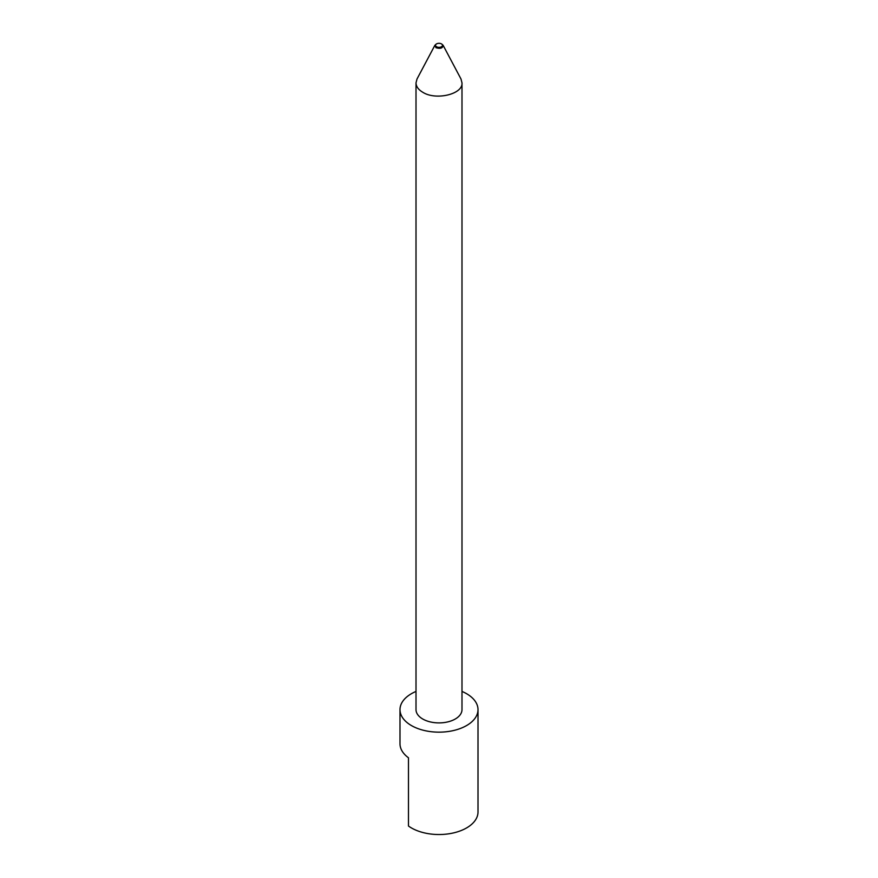 <?xml version="1.0" encoding="UTF-8"?>
<svg xmlns="http://www.w3.org/2000/svg" width="878" height="878" viewBox="0 0 878 878"><rect width="100%" height="100%" fill="white"/><g stroke="black" fill="none" stroke-linecap="round" stroke-linejoin="round"><path stroke-width="1.32" d="M461.993 691.436A39.005 22.521 180 0 1 478.005 709.633L478.005 812.007A39.005 22.521 180 0 1 453.926 832.816A39.005 22.521 180 0 1 411.42 827.932A39.005 22.521 180 0 1 408.479 826.033L408.479 757.78A39.005 22.521 0 0 1 399.995 743.765L399.995 709.633A39.005 22.521 180 0 1 416.007 691.436M478.005 709.633A39.005 22.521 180 0 1 453.926 730.441A39.005 22.521 180 0 1 411.42 725.557A39.005 22.521 180 0 1 399.995 709.633M436.289 44.065L434.917 45.239L417.017 78.976L416.007 82.861L416.007 709.633A22.993 13.269 0 0 0 422.746 719.016A22.993 13.269 0 0 0 447.802 721.892A22.993 13.269 0 0 0 461.993 709.633L461.993 82.861L460.983 78.976L443.083 45.239L441.711 44.065M416.007 82.861C416.128 86.527 418.367 89.655 422.746 92.245C435.74 100.685 463.101 94.253 461.993 82.861M434.917 45.239L435.982 47.708C440.515 48.97 442.885 48.158 443.083 45.239M436.542 46.743A3.479 2.008 0 0 0 441.458 46.743A3.479 2.008 0 0 0 441.458 43.9A3.479 2.008 0 0 0 436.542 43.9A3.479 2.008 0 0 0 436.542 46.743M436.542 43.9L435.982 44.218M441.458 43.9L442.018 44.218"/></g></svg>
